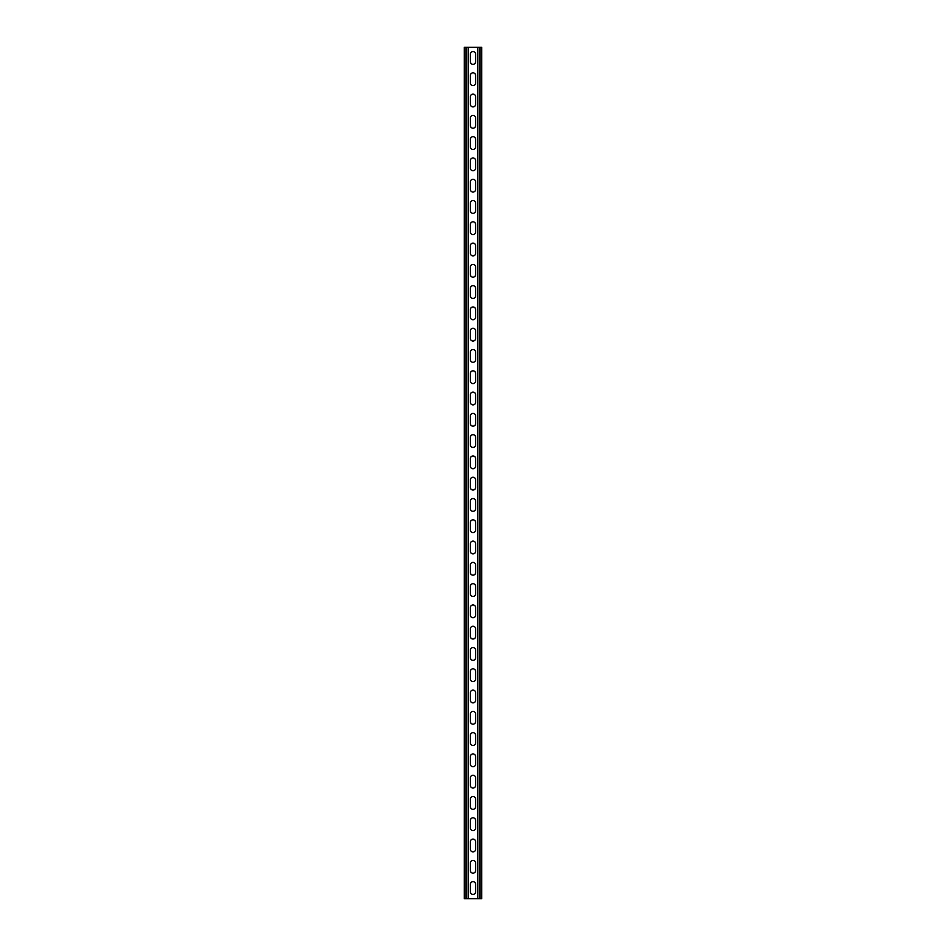 <?xml version="1.0" encoding="UTF-8"?>
<svg xmlns="http://www.w3.org/2000/svg" width="946" height="946" viewBox="0 0 946 946"><rect width="100%" height="100%" fill="white"/><g stroke="black" fill="none" stroke-linecap="round" stroke-linejoin="round"><path stroke-width="1.42" d="M468.317 47.3L468.317 898.7L477.683 898.7L477.683 47.3L466.721 47.3L466.721 898.7L468.317 898.7M470.339 884.333A2.661 2.661 0 0 1 473 881.672A2.661 2.661 0 0 1 475.661 884.333L475.661 891.782A2.661 2.661 0 0 1 473 894.443A2.661 2.661 0 0 1 470.339 891.782L470.339 884.333M470.339 863.048A2.661 2.661 0 0 1 473 860.387A2.661 2.661 0 0 1 475.661 863.048L475.661 870.497A2.661 2.661 0 0 1 473 873.158A2.661 2.661 0 0 1 470.339 870.497L470.339 863.048M470.339 501.203A2.661 2.661 0 0 1 473 498.542A2.661 2.661 0 0 1 475.661 501.203L475.661 508.652A2.661 2.661 0 0 1 473 511.313A2.661 2.661 0 0 1 470.339 508.652L470.339 501.203M470.339 479.918A2.661 2.661 0 0 1 473 477.257A2.661 2.661 0 0 1 475.661 479.918L475.661 487.367A2.661 2.661 0 0 1 473 490.028A2.661 2.661 0 0 1 470.339 487.367L470.339 479.918M470.339 522.488A2.661 2.661 0 0 1 473 519.827A2.661 2.661 0 0 1 475.661 522.488L475.661 529.937A2.661 2.661 0 0 1 473 532.598A2.661 2.661 0 0 1 470.339 529.937L470.339 522.488M470.339 543.773A2.661 2.661 0 0 1 473 541.112A2.661 2.661 0 0 1 475.661 543.773L475.661 551.222A2.661 2.661 0 0 1 473 553.883A2.661 2.661 0 0 1 470.339 551.222L470.339 543.773M470.339 565.058A2.661 2.661 0 0 1 473 562.397A2.661 2.661 0 0 1 475.661 565.058L475.661 572.507A2.661 2.661 0 0 1 473 575.168A2.661 2.661 0 0 1 470.339 572.507L470.339 565.058M470.339 586.343A2.661 2.661 0 0 1 473 583.682A2.661 2.661 0 0 1 475.661 586.343L475.661 593.792A2.661 2.661 0 0 1 473 596.453A2.661 2.661 0 0 1 470.339 593.792L470.339 586.343M470.339 607.628A2.661 2.661 0 0 1 473 604.967A2.661 2.661 0 0 1 475.661 607.628L475.661 615.077A2.661 2.661 0 0 1 473 617.738A2.661 2.661 0 0 1 470.339 615.077L470.339 607.628M470.339 628.913A2.661 2.661 0 0 1 473 626.252A2.661 2.661 0 0 1 475.661 628.913L475.661 636.362A2.661 2.661 0 0 1 473 639.023A2.661 2.661 0 0 1 470.339 636.362L470.339 628.913M470.339 650.198A2.661 2.661 0 0 1 473 647.537A2.661 2.661 0 0 1 475.661 650.198L475.661 657.647A2.661 2.661 0 0 1 473 660.308A2.661 2.661 0 0 1 470.339 657.647L470.339 650.198M470.339 671.483A2.661 2.661 0 0 1 473 668.822A2.661 2.661 0 0 1 475.661 671.483L475.661 678.932A2.661 2.661 0 0 1 473 681.593A2.661 2.661 0 0 1 470.339 678.932L470.339 671.483M470.339 692.768A2.661 2.661 0 0 1 473 690.107A2.661 2.661 0 0 1 475.661 692.768L475.661 700.217A2.661 2.661 0 0 1 473 702.878A2.661 2.661 0 0 1 470.339 700.217L470.339 692.768M470.339 714.053A2.661 2.661 0 0 1 473 711.392A2.661 2.661 0 0 1 475.661 714.053L475.661 721.502A2.661 2.661 0 0 1 473 724.163A2.661 2.661 0 0 1 470.339 721.502L470.339 714.053M470.339 735.338A2.661 2.661 0 0 1 473 732.677A2.661 2.661 0 0 1 475.661 735.338L475.661 742.787A2.661 2.661 0 0 1 473 745.448A2.661 2.661 0 0 1 470.339 742.787L470.339 735.338M470.339 756.623A2.661 2.661 0 0 1 473 753.962A2.661 2.661 0 0 1 475.661 756.623L475.661 764.072A2.661 2.661 0 0 1 473 766.733A2.661 2.661 0 0 1 470.339 764.072L470.339 756.623M470.339 777.908A2.661 2.661 0 0 1 473 775.247A2.661 2.661 0 0 1 475.661 777.908L475.661 785.357A2.661 2.661 0 0 1 473 788.018A2.661 2.661 0 0 1 470.339 785.357L470.339 777.908M470.339 799.193A2.661 2.661 0 0 1 473 796.532A2.661 2.661 0 0 1 475.661 799.193L475.661 806.642A2.661 2.661 0 0 1 473 809.303A2.661 2.661 0 0 1 470.339 806.642L470.339 799.193M470.339 820.478A2.661 2.661 0 0 1 473 817.817A2.661 2.661 0 0 1 475.661 820.478L475.661 827.927A2.661 2.661 0 0 1 473 830.588A2.661 2.661 0 0 1 470.339 827.927L470.339 820.478M470.339 841.763A2.661 2.661 0 0 1 473 839.102A2.661 2.661 0 0 1 475.661 841.763L475.661 849.212A2.661 2.661 0 0 1 473 851.873A2.661 2.661 0 0 1 470.339 849.212L470.339 841.763M470.339 61.667A2.661 2.661 0 0 0 473 64.328A2.661 2.661 0 0 0 475.661 61.667L475.661 54.218A2.661 2.661 0 0 0 473 51.557A2.661 2.661 0 0 0 470.339 54.218L470.339 61.667M470.339 82.952A2.661 2.661 0 0 0 473 85.613A2.661 2.661 0 0 0 475.661 82.952L475.661 75.503A2.661 2.661 0 0 0 473 72.842A2.661 2.661 0 0 0 470.339 75.503L470.339 82.952M470.339 444.797A2.661 2.661 0 0 0 473 447.458A2.661 2.661 0 0 0 475.661 444.797L475.661 437.348A2.661 2.661 0 0 0 473 434.687A2.661 2.661 0 0 0 470.339 437.348L470.339 444.797M470.339 466.082A2.661 2.661 0 0 0 473 468.743A2.661 2.661 0 0 0 475.661 466.082L475.661 458.633A2.661 2.661 0 0 0 473 455.972A2.661 2.661 0 0 0 470.339 458.633L470.339 466.082M470.339 423.512A2.661 2.661 0 0 0 473 426.173A2.661 2.661 0 0 0 475.661 423.512L475.661 416.063A2.661 2.661 0 0 0 473 413.402A2.661 2.661 0 0 0 470.339 416.063L470.339 423.512M470.339 402.227A2.661 2.661 0 0 0 473 404.888A2.661 2.661 0 0 0 475.661 402.227L475.661 394.778A2.661 2.661 0 0 0 473 392.117A2.661 2.661 0 0 0 470.339 394.778L470.339 402.227M470.339 380.942A2.661 2.661 0 0 0 473 383.603A2.661 2.661 0 0 0 475.661 380.942L475.661 373.493A2.661 2.661 0 0 0 473 370.832A2.661 2.661 0 0 0 470.339 373.493L470.339 380.942M470.339 359.657A2.661 2.661 0 0 0 473 362.318A2.661 2.661 0 0 0 475.661 359.657L475.661 352.208A2.661 2.661 0 0 0 473 349.547A2.661 2.661 0 0 0 470.339 352.208L470.339 359.657M470.339 338.372A2.661 2.661 0 0 0 473 341.033A2.661 2.661 0 0 0 475.661 338.372L475.661 330.923A2.661 2.661 0 0 0 473 328.262A2.661 2.661 0 0 0 470.339 330.923L470.339 338.372M470.339 317.087A2.661 2.661 0 0 0 473 319.748A2.661 2.661 0 0 0 475.661 317.087L475.661 309.638A2.661 2.661 0 0 0 473 306.977A2.661 2.661 0 0 0 470.339 309.638L470.339 317.087M470.339 295.802A2.661 2.661 0 0 0 473 298.463A2.661 2.661 0 0 0 475.661 295.802L475.661 288.353A2.661 2.661 0 0 0 473 285.692A2.661 2.661 0 0 0 470.339 288.353L470.339 295.802M470.339 274.517A2.661 2.661 0 0 0 473 277.178A2.661 2.661 0 0 0 475.661 274.517L475.661 267.068A2.661 2.661 0 0 0 473 264.407A2.661 2.661 0 0 0 470.339 267.068L470.339 274.517M470.339 253.232A2.661 2.661 0 0 0 473 255.893A2.661 2.661 0 0 0 475.661 253.232L475.661 245.783A2.661 2.661 0 0 0 473 243.122A2.661 2.661 0 0 0 470.339 245.783L470.339 253.232M470.339 231.947A2.661 2.661 0 0 0 473 234.608A2.661 2.661 0 0 0 475.661 231.947L475.661 224.498A2.661 2.661 0 0 0 473 221.837A2.661 2.661 0 0 0 470.339 224.498L470.339 231.947M470.339 210.662A2.661 2.661 0 0 0 473 213.323A2.661 2.661 0 0 0 475.661 210.662L475.661 203.213A2.661 2.661 0 0 0 473 200.552A2.661 2.661 0 0 0 470.339 203.213L470.339 210.662M470.339 189.377A2.661 2.661 0 0 0 473 192.038A2.661 2.661 0 0 0 475.661 189.377L475.661 181.928A2.661 2.661 0 0 0 473 179.267A2.661 2.661 0 0 0 470.339 181.928L470.339 189.377M470.339 168.092A2.661 2.661 0 0 0 473 170.753A2.661 2.661 0 0 0 475.661 168.092L475.661 160.643A2.661 2.661 0 0 0 473 157.982A2.661 2.661 0 0 0 470.339 160.643L470.339 168.092M470.339 146.807A2.661 2.661 0 0 0 473 149.468A2.661 2.661 0 0 0 475.661 146.807L475.661 139.358A2.661 2.661 0 0 0 473 136.697A2.661 2.661 0 0 0 470.339 139.358L470.339 146.807M470.339 125.522A2.661 2.661 0 0 0 473 128.183A2.661 2.661 0 0 0 475.661 125.522L475.661 118.073A2.661 2.661 0 0 0 473 115.412A2.661 2.661 0 0 0 470.339 118.073L470.339 125.522M470.339 104.237A2.661 2.661 0 0 0 473 106.898A2.661 2.661 0 0 0 475.661 104.237L475.661 96.788A2.661 2.661 0 0 0 473 94.127A2.661 2.661 0 0 0 470.339 96.788L470.339 104.237M466.721 47.3L464.273 47.3L464.273 898.7L466.721 898.7M477.683 47.3L481.727 47.3L481.727 898.7L477.683 898.7M465.87 47.3L465.87 898.7M480.13 47.3L480.13 898.7M479.279 47.3L479.279 898.7"/></g></svg>
